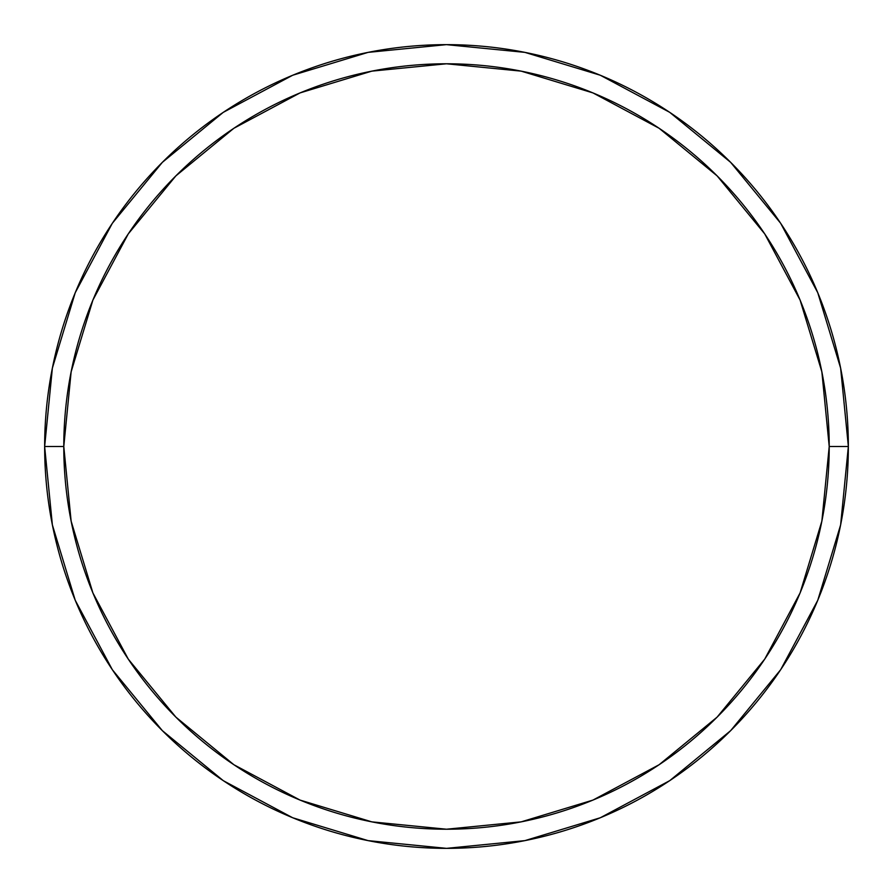 <?xml version="1.0" encoding="UTF-8"?>
<svg xmlns="http://www.w3.org/2000/svg" width="893" height="893" viewBox="0 0 893 893"><rect width="100%" height="100%" fill="white"/><g stroke="black" fill="none" stroke-linecap="round" stroke-linejoin="round"><path stroke-width="1.34" d="M44.65 446.5A401.85 401.85 0 0 0 446.5 848.35A401.85 401.85 0 0 0 848.35 446.5L829.217 446.5A382.717 382.717 0 0 1 446.5 829.217A382.717 382.717 0 0 1 63.783 446.5L71.139 521.166L92.917 592.963L128.279 659.123L175.876 717.124L233.877 764.721L300.037 800.083L371.834 821.861L446.5 829.217L521.166 821.861L592.963 800.083L659.123 764.721L717.124 717.124L764.721 659.123L800.083 592.963L821.861 521.166L829.217 446.5L821.861 371.834L800.083 300.037L764.721 233.877L717.124 175.876L659.123 128.279L592.963 92.917L521.166 71.139L446.5 63.783L371.834 71.139L300.037 92.917L233.877 128.279L175.876 175.876L128.279 233.877L92.917 300.037L71.139 371.834L63.783 446.5L44.65 446.5L63.783 446.5A382.717 382.717 0 0 1 446.5 63.783A382.717 382.717 0 0 1 829.217 446.5L848.35 446.5A401.85 401.85 0 0 0 446.5 44.65A401.85 401.85 0 0 0 44.65 446.5A401.85 401.85 0 0 1 446.5 44.65A401.85 401.85 0 0 1 848.35 446.5A401.85 401.85 0 0 1 446.5 848.35A401.85 401.85 0 0 1 44.65 446.5L52.374 368.106L75.235 292.714L112.295 223.35M112.373 223.239L162.347 162.347L223.138 112.451M223.239 112.373L292.714 75.235L368.106 52.374L446.366 44.65M446.5 44.65L524.894 52.374L600.286 75.235L669.65 112.295M669.761 112.373L730.653 162.347L780.549 223.138M780.627 223.239L817.765 292.714L840.626 368.106L848.35 446.366M848.35 446.5L840.626 524.894L817.765 600.286L780.705 669.65M780.627 669.761L730.653 730.653L669.862 780.549M669.761 780.627L600.286 817.765L524.894 840.626L446.634 848.35M446.5 848.35L368.106 840.626L292.714 817.765L223.35 780.705M223.239 780.627L162.347 730.653L112.451 669.862M112.373 669.761L75.235 600.286L52.374 524.894L44.65 446.634"/></g></svg>
